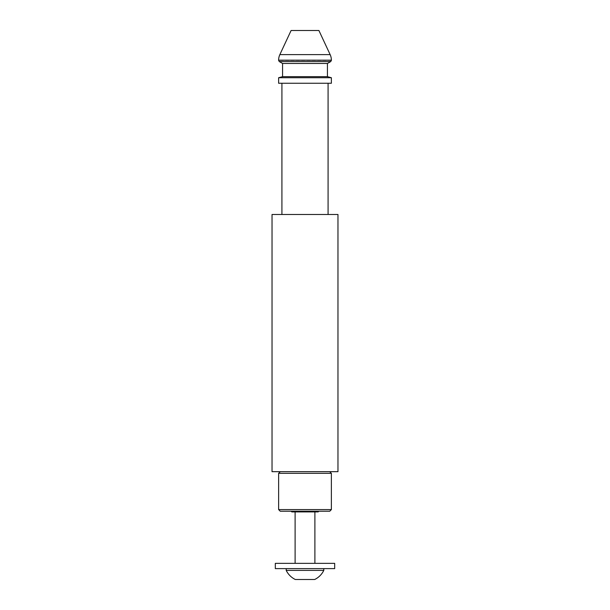 <?xml version="1.0" encoding="UTF-8"?>
<svg xmlns="http://www.w3.org/2000/svg" width="610" height="610" viewBox="0 0 610 610"><rect width="100%" height="100%" fill="white"/><g stroke="black" fill="none" stroke-linecap="round" stroke-linejoin="round"><path stroke-width="0.46" stroke-dasharray="3.05 2.29" d="M323.796 568.619L286.204 568.619L323.796 568.619M291.153 511.249L318.847 511.249L291.153 511.249M329.728 471.675L280.272 471.675L329.728 471.675M327.425 63.47L282.575 63.47M327.425 76.662L282.575 76.662M331.375 77.722L278.625 77.722M281.919 83.257L328.081 83.257L281.919 83.257M281.919 214.491L328.081 214.491L281.919 214.491M314.89 511.904L295.11 511.904L314.89 511.904M314.89 563.343L295.11 563.343L314.89 563.343M337.971 471.675L272.029 471.675M272.029 214.491L337.971 214.491M331.375 83.257L278.625 83.257M318.9 30.5L291.1 30.5M331.375 509.594L278.625 509.594M331.375 473.329L278.625 473.329M329.728 511.249L280.272 511.249M291.809 511.904L318.191 511.904M275.323 568.619L334.676 568.619M275.323 563.343L334.676 563.343M314.691 579.5L295.309 579.5M323.796 570.396L286.204 570.396M279.281 61.572L330.719 61.572M331.375 60.428L278.625 60.428M330.14 54.603L279.86 54.603M331.375 60.176L278.625 60.176"/><path stroke-width="0.91" d="M323.796 570.396A19.787 19.787 0 0 1 314.691 579.5L295.309 579.5A19.787 19.787 0 0 1 286.204 570.396L323.796 570.396L323.796 568.619M286.204 570.396L286.204 568.619M334.676 568.619L275.323 568.619L275.323 563.343L334.676 563.343L334.676 568.619M318.847 511.249L318.191 511.904L291.809 511.904L291.153 511.249M331.375 509.594L278.625 509.594L280.272 511.249L329.728 511.249L331.375 509.594L331.375 473.329L278.625 473.329L280.272 471.675M329.728 471.675L331.375 473.329M278.625 509.594L278.625 473.329M305 63.47L327.425 63.47L330.719 61.572L279.281 61.572L282.575 63.47L305 63.47M278.625 77.722L331.375 77.722L331.375 83.257L278.625 83.257L278.625 77.722L282.575 76.662L327.425 76.662L327.425 63.47M279.86 54.603A13.191 13.191 0 0 0 278.625 60.176L331.375 60.176A13.191 13.191 0 0 0 330.14 54.603L318.9 30.5L291.1 30.5L279.86 54.603L330.14 54.603M281.919 83.257L281.919 214.491M328.081 83.257L328.081 214.491M337.971 465.087L337.971 214.491L272.029 214.491L272.029 471.675L337.971 471.675L337.971 465.087M295.11 511.904L295.11 563.343M314.89 511.904L314.89 563.343M278.625 60.176L331.375 60.176M331.375 60.428L330.719 61.572M327.425 76.662L331.375 77.722M282.575 76.662L282.575 63.47M278.625 60.428L279.281 61.572"/></g></svg>
